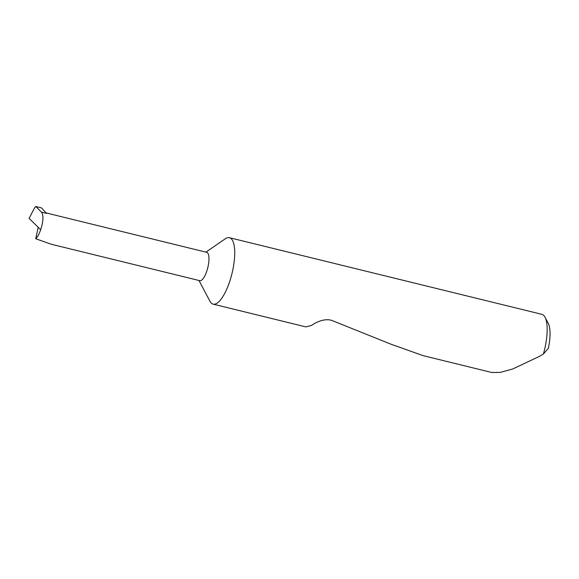 <?xml version="1.0" encoding="UTF-8"?>
<svg xmlns="http://www.w3.org/2000/svg" width="579" height="579" viewBox="0 0 579 579"><rect width="100%" height="100%" fill="white"/><g stroke="black" fill="none" stroke-linecap="round" stroke-linejoin="round"><path stroke-width="0.87" d="M40.631 229.74C43.411 221.352 43.693 215.482 41.471 212.117L46.544 213.362L41.471 207.883L35.768 206.486L34.718 207.586L29.109 218.37L40.631 229.74C39.249 233.945 37.621 236.949 35.746 238.743L51.213 244.237L199.755 280.67A14.598 4.704 -76.2 0 0 206.978 270.538A14.598 4.704 -76.2 0 0 206.71 252.321L46.146 212.934M198.959 280.475L209.96 301.268A34.212 11.023 -76.2 0 0 213.123 304.141A34.212 11.023 -76.2 0 0 230.051 280.395A34.212 11.023 -76.2 0 0 229.422 237.694A34.212 11.023 -76.2 0 0 225.289 238.78L205.914 252.118M213.123 304.141L305.886 326.896L311.69 325.362C314.983 322.821 325.108 317.415 332.831 320.838L391.165 344.273L423.256 355.687L491.861 372.514L500.357 372.369L512.791 368.968L539.556 356.309L543.406 354.008A34.212 11.023 -76.2 0 0 545.02 317.205A34.212 11.023 -76.2 0 0 541.864 314.325L229.422 237.694M35.768 206.486L41.471 212.117M29.109 218.37L34.718 207.586M35.746 238.743L38.185 227.323M545.02 317.205L548.248 323.299A28.74 9.264 103.8 0 1 548.364 348.283L543.406 354.008"/></g></svg>
